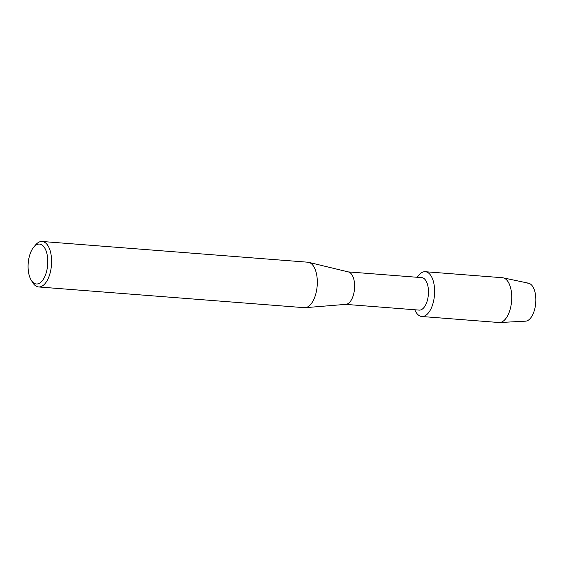 <?xml version="1.0" encoding="UTF-8"?>
<svg xmlns="http://www.w3.org/2000/svg" width="564" height="564" viewBox="0 0 564 564"><rect width="100%" height="100%" fill="white"/><g stroke="black" fill="none" stroke-linecap="round" stroke-linejoin="round"><path stroke-width="0.85" d="M348.171 271.89L421.724 277.629A16.293 7.945 94.5 0 1 428.414 294.006A16.293 7.945 94.5 0 1 419.665 310.115A16.293 7.945 94.5 0 1 419.193 310.108L345.64 304.37M422.464 316.517A22.461 10.956 94.5 0 1 414.773 309.763A22.461 10.956 94.5 0 0 421.816 316.503A22.461 10.956 94.5 0 0 422.464 316.517A22.461 10.956 94.5 0 0 434.569 293.632A22.461 10.956 94.5 0 0 424.657 271.7A22.461 10.956 94.5 0 1 425.305 271.714A22.461 10.956 94.5 0 1 434.534 294.295A22.461 10.956 94.5 0 1 422.464 316.517M417.304 277.284A22.461 10.956 94.5 0 1 424.657 271.7A22.461 10.956 94.5 0 0 417.304 277.284M33.784 247.06L35.638 244.882A22.807 11.125 94.5 0 1 41.475 241.47A22.807 11.125 94.5 0 1 42.138 241.484L307.866 262.211A22.807 11.125 94.5 0 1 308.727 262.345A22.807 11.125 94.5 0 1 317.179 285.814A22.807 11.125 94.5 0 1 305.187 307.683A22.807 11.125 94.5 0 1 304.976 307.697A22.807 11.125 94.5 0 1 304.313 307.683L38.592 286.956A22.807 11.125 94.5 0 1 32.698 282.592L31.203 280.153A20.015 9.764 94.5 0 1 33.784 247.06A20.015 9.764 94.5 0 1 38.909 244.064A20.015 9.764 94.5 0 1 47.743 263.607A20.015 9.764 94.5 0 1 36.956 283.995A20.015 9.764 94.5 0 1 31.203 280.153M42.138 241.484A22.807 11.125 94.5 0 1 51.507 264.41A22.807 11.125 94.5 0 1 39.254 286.97A22.807 11.125 94.5 0 1 38.592 286.956M308.727 262.345L348.481 271.961A16.293 7.945 94.5 0 1 354.523 288.726A16.293 7.945 94.5 0 1 345.951 304.349A16.293 7.945 94.5 0 1 345.802 304.356M527.375 283.1A19.084 9.313 94.5 0 1 535.8 301.726A19.084 9.313 94.5 0 1 525.514 321.17A19.084 9.313 94.5 0 0 525.556 321.17L499.641 322.53A22.461 10.956 94.5 0 1 499.591 322.53A22.461 10.956 94.5 0 1 498.936 322.516L421.816 316.503M425.305 271.714L502.432 277.728A22.461 10.956 94.5 0 1 503.123 277.833L528.517 283.191A19.084 9.313 94.5 0 1 535.729 302.861A19.084 9.313 94.5 0 1 525.556 321.17M503.123 277.833A22.461 10.956 94.5 0 1 511.611 300.979A22.461 10.956 94.5 0 1 499.641 322.53M345.951 304.349L305.187 307.683"/></g></svg>
